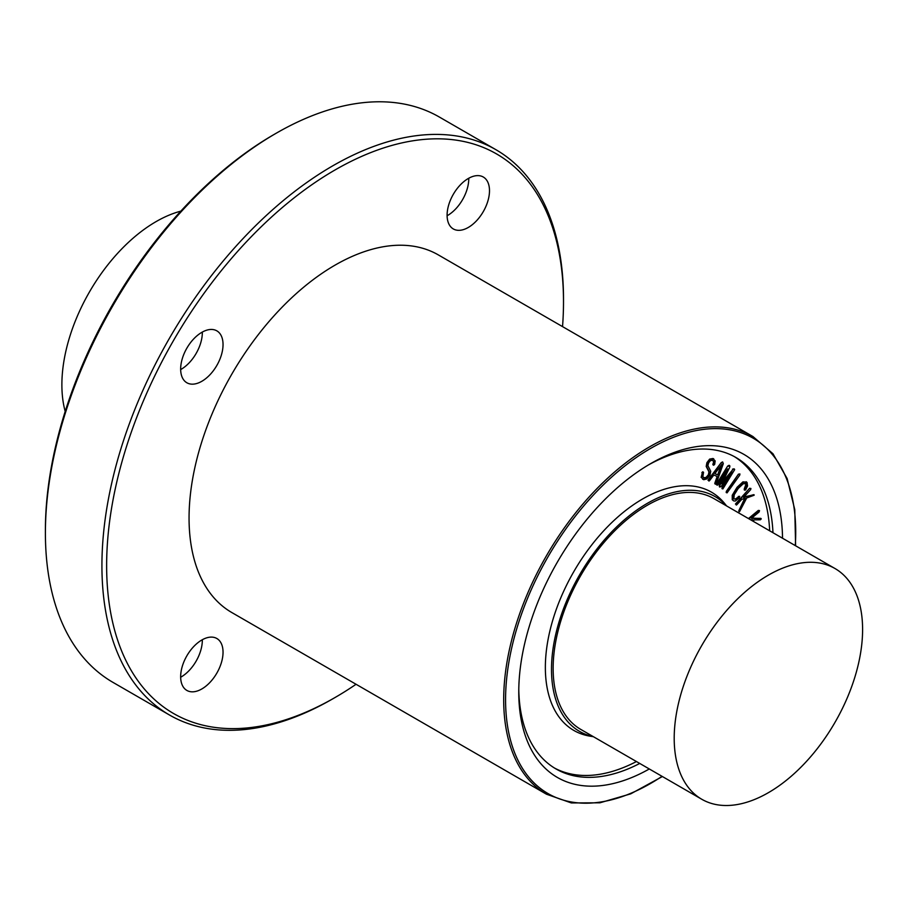 <?xml version="1.0" encoding="UTF-8"?>
<svg xmlns="http://www.w3.org/2000/svg" width="908" height="908" viewBox="0 0 908 908"><rect width="100%" height="100%" fill="white"/><g stroke="black" fill="none" stroke-linecap="round" stroke-linejoin="round"><path stroke-width="1.36" d="M721.939 464.306L718.194 475.145L714.868 473.624L721.939 464.306M714.902 473.579L717.729 474.873L720.895 465.679M721.667 462.921L722.632 461.922L723.301 463.67L716.083 484.009L715.322 483.397L717.638 476.7L713.847 474.986L709.545 480.661L708.478 480.502L721.19 462.66L722.598 461.911M715.595 484.214L714.8 483.726L715.322 483.397M714.857 483.124L717.15 476.484M708.989 481.07L708.478 480.502M708.002 480.241L708.932 479.719M708.467 479.447L721.19 462.66M703.552 477.778L706.038 477.438L708.365 474.782L708.955 471.888L706.197 466.44L706.912 462.649L709.659 459.096L712.939 458.495L715.163 460.924L714.698 464.294L713.677 465.248L713.802 461.548L712.564 460.231L710.487 460.606L708.683 462.705L707.877 465.634L710.737 471.252L709.988 475.156L706.878 478.902L703.791 479.696L701.612 477.676L702.315 472.932L703.541 472.308L702.86 476.689L704.438 478.187L706.515 477.71L708.842 475.054L709.432 472.16L706.662 466.712L707.377 462.921L710.135 459.369L713.767 458.892M712.939 458.495L713.54 458.744M713.677 465.248L712.882 464.714L713.416 464.363M712.939 464.09L713.802 461.548M713.325 461.275L712.088 459.959M703.791 479.696L702.622 479.174M703.314 479.424L701.612 477.676M701.146 477.404L702.315 472.932M701.85 472.659L702.781 471.774L703.541 472.308M728.114 466.36L729.567 465.566L729.782 467.109L721.803 483.816L733.017 469.379L733.789 468.812L734.663 469.64L722.893 488.901L722.564 487.834L732.268 472.081L721.031 486.54L719.794 487.04L719.772 485.655L727.728 468.914L718.024 484.668L716.957 484.77L727.637 466.088L729.09 465.293L729.953 466.133M722.893 481.535L733.017 469.379M732.552 469.107L734.402 468.982M722.893 488.901L722.019 488.652L722.098 487.562L729.203 476.03M719.42 486.824L719.295 485.383L725.095 473.181M717.513 485.156L716.65 484.895L716.718 483.816L727.637 466.088M738.908 474.453L739.918 473.953L739.736 475.156L727.058 492.862L726.831 491.603L738.431 474.18L739.918 473.953M727.058 492.862L726.184 492.522L726.366 491.33L738.431 474.18M745.604 489.934L744.254 489.9L745.128 489.662L744.254 489.9L744.288 488.867L746.115 483.828L743.368 483.635L738.227 488.459L734.231 494.712L733.823 498.844L735.809 499.286L739.362 496.301L739.362 497.834L735.219 501.068L733.641 500.864L732.722 499.99L732.699 495.541L737.546 487.539L743.425 482.137L747.057 482.454L747.545 486.007L745.604 489.934L744.73 490.172L746.297 485.905L745.638 483.385M733.358 498.571L735.809 499.286M735.332 499.014L738.794 496.721M738.317 496.449L739.759 496.46M733.403 500.717L732.257 499.718L732.234 495.269L737.069 487.267L742.948 481.864L746.58 482.182M746.138 481.717L747.057 482.454M750.099 488.561L750.939 488.493L750.644 489.65L743.504 497.448L753.617 494.69L754.151 495.223L746.716 497.97L739.498 511.76L745.343 498.344L741.813 499.309L736.955 504.621L736.309 505.064L735.911 504.326L749.633 488.288L750.939 488.493M743.992 496.914L754.071 494.758M739.498 511.76L738.76 511.181L739.339 510.841M738.874 510.568L744.651 498.526M736.309 505.064L735.911 504.326M735.446 504.054L749.633 488.288M748.918 518.831L759.338 510.478L759.088 512.01L751.449 518.309L760.779 518.366L761.142 519.092L760.291 519.819L754.162 519.83L753.22 521.306M748.453 518.559L758.35 510.398L759.565 510.841M751.779 518.037L761.165 518.582M752.278 520.772L752.891 519.819L750.621 519.807M751.813 520.5L752.244 519.819M734.197 456.52A179.852 103.841 -60 0 1 769.655 530.805M636.44 761.551A179.852 103.841 -60 0 1 554.379 767.975M593.412 736.706L590.302 736.206A137.585 79.439 -60 0 1 545.356 667.471A137.585 79.439 -60 0 1 615.374 519.194A137.585 79.439 -60 0 1 724.652 503.52L726.638 505.96M202.314 639.731A29.975 17.309 -60 0 1 202.325 640.265A29.975 17.309 -60 0 1 180.658 677.243M223.039 652.228A29.975 17.309 -60 0 1 209.964 682.396A29.975 17.309 -60 0 1 186.866 690.432A29.975 17.309 -60 0 1 186.866 655.814A29.975 17.309 -60 0 1 216.842 638.506A29.975 17.309 -60 0 1 223.039 652.228M202.314 332.067A29.975 17.309 -60 0 1 202.325 332.6A29.975 17.309 -60 0 1 180.658 369.579M223.039 344.575A29.975 17.309 -60 0 1 209.964 374.732A29.975 17.309 -60 0 1 186.866 382.767A29.975 17.309 -60 0 1 186.866 348.15A29.975 17.309 -60 0 1 216.842 330.853A29.975 17.309 -60 0 1 223.039 344.575M468.755 178.24A29.975 17.309 -60 0 1 468.766 178.774A29.975 17.309 -60 0 1 447.099 215.752M489.491 190.737A29.975 17.309 -60 0 1 476.405 220.905A29.975 17.309 -60 0 1 453.308 228.941A29.975 17.309 -60 0 1 453.308 194.323A29.975 17.309 -60 0 1 483.283 177.015A29.975 17.309 -60 0 1 489.491 190.737M356.049 684.28A323.066 186.526 -60 0 1 335.075 697.503A323.066 186.526 -60 0 1 106.633 565.616A323.066 186.526 -60 0 1 335.075 169.944A323.066 186.526 -60 0 1 563.505 301.831A323.066 186.526 -60 0 1 562.54 326.619M189.057 518.025A206.491 119.22 120 0 0 231.824 612.548L546.457 794.205A206.491 119.22 -60 0 1 503.69 699.671A206.491 119.22 -60 0 1 593.832 491.864A206.491 119.22 -60 0 1 752.948 436.544L438.314 254.898A206.491 119.22 120 0 0 279.199 310.218A206.491 119.22 120 0 0 189.057 518.025M335.075 697.503L332.714 698.865A326.392 188.444 -60 0 1 169.524 715.027A326.392 188.444 -60 0 1 101.923 565.616A326.392 188.444 -60 0 1 244.388 237.147A326.392 188.444 -60 0 1 495.916 149.695A326.392 188.444 -60 0 1 563.505 299.118L563.505 301.831M169.524 715.027L113.001 682.396A326.392 188.444 -60 0 1 45.4 532.985A326.392 188.444 -60 0 1 276.191 133.238A326.392 188.444 -60 0 1 439.393 117.064L495.916 149.695M45.4 532.985L45.4 530.261A323.066 186.526 -60 0 1 273.841 134.6L276.191 133.238M862.6 629.516A133.226 76.919 -60 0 1 804.443 763.583A133.226 76.919 -60 0 1 701.793 799.278A133.226 76.919 -60 0 1 674.201 738.295A133.226 76.919 -60 0 1 732.347 604.217A133.226 76.919 -60 0 1 835.008 568.533A133.226 76.919 -60 0 1 862.6 629.516M701.793 799.278L580.734 729.385A133.226 76.919 -60 0 1 553.142 668.401A133.226 76.919 -60 0 1 611.3 534.335A133.226 76.919 -60 0 1 713.96 498.64L835.008 568.533M180.828 211.144A133.226 76.919 120 0 0 61.88 384.776A133.226 76.919 120 0 0 65.194 411.438M593.253 736.615A135.553 78.258 -60 0 1 551.496 669.355A135.553 78.258 -60 0 1 619.04 524.62A135.553 78.258 -60 0 1 726.479 505.87M648.267 465.032A179.852 103.841 -60 0 1 735.855 457.45A179.852 103.841 -60 0 1 772.958 532.701M639.731 763.446A179.852 103.841 -60 0 1 556.014 768.951A179.852 103.841 -60 0 1 518.786 689.308M649.299 768.974A186.515 107.677 -60 0 1 518.763 692.066A186.515 107.677 -60 0 1 650.639 463.636A186.515 107.677 -60 0 1 782.526 538.228M662.045 776.329A205.163 118.449 -60 0 1 505.574 699.671A205.163 118.449 -60 0 1 656.348 445.238A205.163 118.449 -60 0 1 795.272 545.583M752.948 436.544L772.969 453.75L787.123 478.527L794.784 509.694L795.612 545.787M662.386 776.533L630.72 793.853L599.904 802.808L571.359 802.944L546.457 794.205"/></g></svg>
